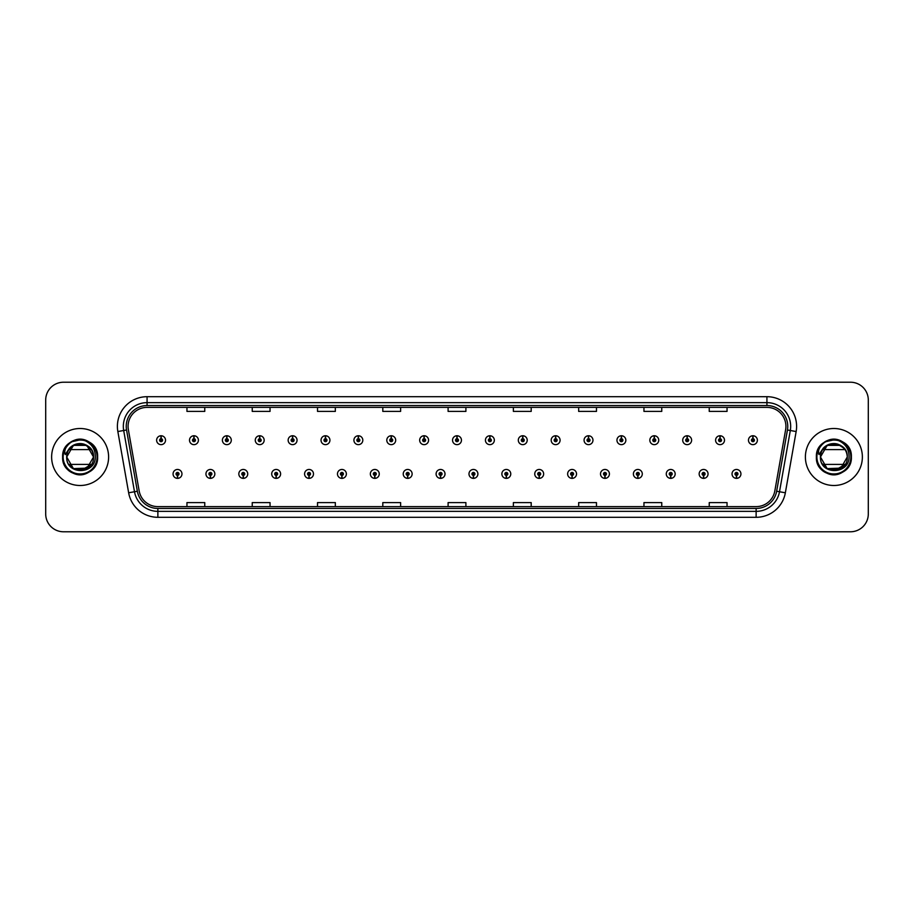 <?xml version="1.0" encoding="UTF-8"?>
<svg xmlns="http://www.w3.org/2000/svg" width="914" height="914" viewBox="0 0 914 914"><rect width="100%" height="100%" fill="white"/><g stroke="black" fill="none" stroke-linecap="round" stroke-linejoin="round"><path stroke-width="1.37" d="M210.334 475.394L210.209 478.365A4.456 4.456 0 0 0 210.597 478.365L210.46 475.394A1.485 1.485 0 0 0 211.877 473.92A1.485 1.485 0 0 0 210.403 472.435A1.485 1.485 0 0 0 208.918 473.92A1.485 1.485 0 0 0 210.334 475.394L210.369 474.503A0.594 0.594 0 0 1 209.809 473.92A0.594 0.594 0 0 1 210.403 473.326A0.594 0.594 0 0 1 210.997 473.92A0.594 0.594 0 0 1 210.426 474.503L210.46 475.394M243.215 475.394L243.09 478.365A4.456 4.456 0 0 0 243.478 478.365L243.341 475.394A1.485 1.485 0 0 0 244.758 473.92A1.485 1.485 0 0 0 243.284 472.435A1.485 1.485 0 0 0 241.799 473.92A1.485 1.485 0 0 0 243.215 475.394L243.25 474.503A0.594 0.594 0 0 1 242.69 473.92A0.594 0.594 0 0 1 243.284 473.326A0.594 0.594 0 0 1 243.867 473.92A0.594 0.594 0 0 1 243.307 474.503L243.341 475.394M276.097 475.394L275.959 478.365A4.456 4.456 0 0 0 276.348 478.365L276.222 475.394A1.485 1.485 0 0 0 277.639 473.92A1.485 1.485 0 0 0 276.154 472.435A1.485 1.485 0 0 0 274.68 473.92A1.485 1.485 0 0 0 276.097 475.394L276.131 474.503A0.594 0.594 0 0 1 275.56 473.92A0.594 0.594 0 0 1 276.154 473.326A0.594 0.594 0 0 1 276.748 473.92A0.594 0.594 0 0 1 276.188 474.503L276.222 475.394M308.978 475.394L308.841 478.365A4.456 4.456 0 0 0 309.229 478.365L309.103 475.394A1.485 1.485 0 0 0 310.52 473.92A1.485 1.485 0 0 0 309.035 472.435A1.485 1.485 0 0 0 307.55 473.92A1.485 1.485 0 0 0 308.978 475.394L309.012 474.503A0.594 0.594 0 0 1 308.441 473.92A0.594 0.594 0 0 1 309.035 473.326A0.594 0.594 0 0 1 309.629 473.92A0.594 0.594 0 0 1 309.069 474.503L309.103 475.394M341.859 475.394L341.722 478.365A4.456 4.456 0 0 0 342.11 478.365L341.985 475.394A1.485 1.485 0 0 0 343.401 473.92A1.485 1.485 0 0 0 341.916 472.435A1.485 1.485 0 0 0 340.431 473.92A1.485 1.485 0 0 0 341.859 475.394L341.893 474.503A0.594 0.594 0 0 1 341.322 473.92A0.594 0.594 0 0 1 341.916 473.326A0.594 0.594 0 0 1 342.51 473.92A0.594 0.594 0 0 1 341.95 474.503L341.985 475.394M374.74 475.394L374.603 478.365A4.456 4.456 0 0 0 374.991 478.365L374.866 475.394A1.485 1.485 0 0 0 376.282 473.92A1.485 1.485 0 0 0 374.797 472.435A1.485 1.485 0 0 0 373.312 473.92A1.485 1.485 0 0 0 374.74 475.394L374.774 474.503A0.594 0.594 0 0 1 374.203 473.92A0.594 0.594 0 0 1 374.797 473.326A0.594 0.594 0 0 1 375.391 473.92A0.594 0.594 0 0 1 374.82 474.503L374.866 475.394M407.61 475.394L407.484 478.365A4.456 4.456 0 0 0 407.873 478.365L407.747 475.394A1.485 1.485 0 0 0 409.164 473.92A1.485 1.485 0 0 0 407.678 472.435A1.485 1.485 0 0 0 406.193 473.92A1.485 1.485 0 0 0 407.61 475.394L407.655 474.503A0.594 0.594 0 0 1 407.084 473.92A0.594 0.594 0 0 1 407.678 473.326A0.594 0.594 0 0 1 408.272 473.92A0.594 0.594 0 0 1 407.701 474.503L407.747 475.394M440.491 475.394L440.365 478.365A4.456 4.456 0 0 0 440.754 478.365L440.628 475.394A1.485 1.485 0 0 0 442.045 473.92A1.485 1.485 0 0 0 440.559 472.435A1.485 1.485 0 0 0 439.074 473.92A1.485 1.485 0 0 0 440.491 475.394L440.537 474.503A0.594 0.594 0 0 1 439.965 473.92A0.594 0.594 0 0 1 440.559 473.326A0.594 0.594 0 0 1 441.154 473.92A0.594 0.594 0 0 1 440.582 474.503L440.628 475.394M473.372 475.394L473.246 478.365A4.456 4.456 0 0 0 473.635 478.365L473.509 475.394A1.485 1.485 0 0 0 474.926 473.92A1.485 1.485 0 0 0 473.441 472.435A1.485 1.485 0 0 0 471.955 473.92A1.485 1.485 0 0 0 473.372 475.394L473.418 474.503A0.594 0.594 0 0 1 472.846 473.92A0.594 0.594 0 0 1 473.441 473.326A0.594 0.594 0 0 1 474.035 473.92A0.594 0.594 0 0 1 473.463 474.503L473.509 475.394M506.253 475.394L506.128 478.365A4.456 4.456 0 0 0 506.516 478.365L506.39 475.394A1.485 1.485 0 0 0 507.807 473.92A1.485 1.485 0 0 0 506.322 472.435A1.485 1.485 0 0 0 504.836 473.92A1.485 1.485 0 0 0 506.253 475.394L506.299 474.503A0.594 0.594 0 0 1 505.728 473.92A0.594 0.594 0 0 1 506.322 473.326A0.594 0.594 0 0 1 506.916 473.92A0.594 0.594 0 0 1 506.345 474.503L506.39 475.394M539.134 475.394L539.009 478.365A4.456 4.456 0 0 0 539.397 478.365L539.26 475.394A1.485 1.485 0 0 0 540.688 473.92A1.485 1.485 0 0 0 539.203 472.435A1.485 1.485 0 0 0 537.718 473.92A1.485 1.485 0 0 0 539.134 475.394L539.18 474.503A0.594 0.594 0 0 1 538.609 473.92A0.594 0.594 0 0 1 539.203 473.326A0.594 0.594 0 0 1 539.797 473.92A0.594 0.594 0 0 1 539.226 474.503L539.26 475.394M572.015 475.394L571.89 478.365A4.456 4.456 0 0 0 572.278 478.365L572.141 475.394A1.485 1.485 0 0 0 573.569 473.92A1.485 1.485 0 0 0 572.084 472.435A1.485 1.485 0 0 0 570.599 473.92A1.485 1.485 0 0 0 572.015 475.394L572.05 474.503A0.594 0.594 0 0 1 571.49 473.92A0.594 0.594 0 0 1 572.084 473.326A0.594 0.594 0 0 1 572.678 473.92A0.594 0.594 0 0 1 572.107 474.503L572.141 475.394M604.897 475.394L604.771 478.365A4.456 4.456 0 0 0 605.159 478.365L605.022 475.394A1.485 1.485 0 0 0 606.45 473.92A1.485 1.485 0 0 0 604.965 472.435A1.485 1.485 0 0 0 603.48 473.92A1.485 1.485 0 0 0 604.897 475.394L604.931 474.503A0.594 0.594 0 0 1 604.371 473.92A0.594 0.594 0 0 1 604.965 473.326A0.594 0.594 0 0 1 605.559 473.92A0.594 0.594 0 0 1 604.988 474.503L605.022 475.394M637.778 475.394L637.652 478.365A4.456 4.456 0 0 0 638.041 478.365L637.903 475.394A1.485 1.485 0 0 0 639.32 473.92A1.485 1.485 0 0 0 637.846 472.435A1.485 1.485 0 0 0 636.361 473.92A1.485 1.485 0 0 0 637.778 475.394L637.812 474.503A0.594 0.594 0 0 1 637.252 473.92A0.594 0.594 0 0 1 637.846 473.326A0.594 0.594 0 0 1 638.44 473.92A0.594 0.594 0 0 1 637.869 474.503L637.903 475.394M670.659 475.394L670.522 478.365A4.456 4.456 0 0 0 670.91 478.365L670.785 475.394A1.485 1.485 0 0 0 672.201 473.92A1.485 1.485 0 0 0 670.716 472.435A1.485 1.485 0 0 0 669.242 473.92A1.485 1.485 0 0 0 670.659 475.394L670.693 474.503A0.594 0.594 0 0 1 670.133 473.92A0.594 0.594 0 0 1 670.716 473.326A0.594 0.594 0 0 1 671.31 473.92A0.594 0.594 0 0 1 670.75 474.503L670.785 475.394M703.54 475.394L703.403 478.365A4.456 4.456 0 0 0 703.791 478.365L703.666 475.394A1.485 1.485 0 0 0 705.082 473.92A1.485 1.485 0 0 0 703.597 472.435A1.485 1.485 0 0 0 702.123 473.92A1.485 1.485 0 0 0 703.54 475.394L703.574 474.503A0.594 0.594 0 0 1 703.003 473.92A0.594 0.594 0 0 1 703.597 473.326A0.594 0.594 0 0 1 704.191 473.92A0.594 0.594 0 0 1 703.631 474.503L703.666 475.394M736.421 475.394L736.284 478.365A4.456 4.456 0 0 0 736.673 478.365L736.547 475.394A1.485 1.485 0 0 0 737.964 473.92A1.485 1.485 0 0 0 736.478 472.435A1.485 1.485 0 0 0 734.993 473.92A1.485 1.485 0 0 0 736.421 475.394L736.456 474.503A0.594 0.594 0 0 1 735.884 473.92A0.594 0.594 0 0 1 736.478 473.326A0.594 0.594 0 0 1 737.072 473.92A0.594 0.594 0 0 1 736.513 474.503L736.547 475.394M177.453 475.394L177.327 478.365A4.456 4.456 0 0 0 177.716 478.365L177.579 475.394A1.485 1.485 0 0 0 179.007 473.92A1.485 1.485 0 0 0 177.522 472.435A1.485 1.485 0 0 0 176.036 473.92A1.485 1.485 0 0 0 177.453 475.394L177.487 474.503A0.594 0.594 0 0 1 176.928 473.92A0.594 0.594 0 0 1 177.522 473.326A0.594 0.594 0 0 1 178.116 473.92A0.594 0.594 0 0 1 177.545 474.503L177.579 475.394M194.019 438.72L194.156 435.761A4.456 4.456 0 0 0 193.768 435.761L193.894 438.72A1.485 1.485 0 0 0 192.477 440.205A1.485 1.485 0 0 0 193.962 441.691A1.485 1.485 0 0 0 195.436 440.205A1.485 1.485 0 0 0 194.019 438.72L193.985 439.611A0.594 0.594 0 0 1 194.556 440.205A0.594 0.594 0 0 1 193.962 440.799A0.594 0.594 0 0 1 193.368 440.205A0.594 0.594 0 0 1 193.928 439.611L193.894 438.72M226.9 438.72L227.038 435.761A4.456 4.456 0 0 0 226.649 435.761L226.775 438.72A1.485 1.485 0 0 0 225.358 440.205A1.485 1.485 0 0 0 226.843 441.691A1.485 1.485 0 0 0 228.317 440.205A1.485 1.485 0 0 0 226.9 438.72L226.866 439.611A0.594 0.594 0 0 1 227.426 440.205A0.594 0.594 0 0 1 226.843 440.799A0.594 0.594 0 0 1 226.249 440.205A0.594 0.594 0 0 1 226.809 439.611L226.775 438.72M259.782 438.72L259.907 435.761A4.456 4.456 0 0 0 259.519 435.761L259.656 438.72A1.485 1.485 0 0 0 258.239 440.205A1.485 1.485 0 0 0 259.713 441.691A1.485 1.485 0 0 0 261.198 440.205A1.485 1.485 0 0 0 259.782 438.72L259.747 439.611A0.594 0.594 0 0 1 260.307 440.205A0.594 0.594 0 0 1 259.713 440.799A0.594 0.594 0 0 1 259.13 440.205A0.594 0.594 0 0 1 259.69 439.611L259.656 438.72M292.663 438.72L292.788 435.761A4.456 4.456 0 0 0 292.4 435.761L292.537 438.72A1.485 1.485 0 0 0 291.12 440.205A1.485 1.485 0 0 0 292.594 441.691A1.485 1.485 0 0 0 294.079 440.205A1.485 1.485 0 0 0 292.663 438.72L292.629 439.611A0.594 0.594 0 0 1 293.188 440.205A0.594 0.594 0 0 1 292.594 440.799A0.594 0.594 0 0 1 292 440.205A0.594 0.594 0 0 1 292.571 439.611L292.537 438.72M325.544 438.72L325.67 435.761A4.456 4.456 0 0 0 325.281 435.761L325.418 438.72A1.485 1.485 0 0 0 323.99 440.205A1.485 1.485 0 0 0 325.475 441.691A1.485 1.485 0 0 0 326.961 440.205A1.485 1.485 0 0 0 325.544 438.72L325.51 439.611A0.594 0.594 0 0 1 326.07 440.205A0.594 0.594 0 0 1 325.475 440.799A0.594 0.594 0 0 1 324.881 440.205A0.594 0.594 0 0 1 325.453 439.611L325.418 438.72M358.425 438.72L358.551 435.761A4.456 4.456 0 0 0 358.162 435.761L358.299 438.72A1.485 1.485 0 0 0 356.871 440.205A1.485 1.485 0 0 0 358.357 441.691A1.485 1.485 0 0 0 359.842 440.205A1.485 1.485 0 0 0 358.425 438.72L358.379 439.611A0.594 0.594 0 0 1 358.951 440.205A0.594 0.594 0 0 1 358.357 440.799A0.594 0.594 0 0 1 357.762 440.205A0.594 0.594 0 0 1 358.334 439.611L358.299 438.72M391.306 438.72L391.432 435.761A4.456 4.456 0 0 0 391.043 435.761L391.169 438.72A1.485 1.485 0 0 0 389.752 440.205A1.485 1.485 0 0 0 391.238 441.691A1.485 1.485 0 0 0 392.723 440.205A1.485 1.485 0 0 0 391.306 438.72L391.261 439.611A0.594 0.594 0 0 1 391.832 440.205A0.594 0.594 0 0 1 391.238 440.799A0.594 0.594 0 0 1 390.644 440.205A0.594 0.594 0 0 1 391.215 439.611L391.169 438.72M424.187 438.72L424.313 435.761A4.456 4.456 0 0 0 423.925 435.761L424.05 438.72A1.485 1.485 0 0 0 422.634 440.205A1.485 1.485 0 0 0 424.119 441.691A1.485 1.485 0 0 0 425.604 440.205A1.485 1.485 0 0 0 424.187 438.72L424.142 439.611A0.594 0.594 0 0 1 424.713 440.205A0.594 0.594 0 0 1 424.119 440.799A0.594 0.594 0 0 1 423.525 440.205A0.594 0.594 0 0 1 424.096 439.611L424.05 438.72M457.069 438.72L457.194 435.761A4.456 4.456 0 0 0 456.806 435.761L456.931 438.72A1.485 1.485 0 0 0 455.515 440.205A1.485 1.485 0 0 0 457 441.691A1.485 1.485 0 0 0 458.485 440.205A1.485 1.485 0 0 0 457.069 438.72L457.023 439.611A0.594 0.594 0 0 1 457.594 440.205A0.594 0.594 0 0 1 457 440.799A0.594 0.594 0 0 1 456.406 440.205A0.594 0.594 0 0 1 456.977 439.611L456.931 438.72M489.95 438.72L490.075 435.761A4.456 4.456 0 0 0 489.687 435.761L489.813 438.72A1.485 1.485 0 0 0 488.396 440.205A1.485 1.485 0 0 0 489.881 441.691A1.485 1.485 0 0 0 491.366 440.205A1.485 1.485 0 0 0 489.95 438.72L489.904 439.611A0.594 0.594 0 0 1 490.475 440.205A0.594 0.594 0 0 1 489.881 440.799A0.594 0.594 0 0 1 489.287 440.205A0.594 0.594 0 0 1 489.858 439.611L489.813 438.72M522.831 438.72L522.957 435.761A4.456 4.456 0 0 0 522.568 435.761L522.694 438.72A1.485 1.485 0 0 0 521.277 440.205A1.485 1.485 0 0 0 522.762 441.691A1.485 1.485 0 0 0 524.248 440.205A1.485 1.485 0 0 0 522.831 438.72L522.785 439.611A0.594 0.594 0 0 1 523.356 440.205A0.594 0.594 0 0 1 522.762 440.799A0.594 0.594 0 0 1 522.168 440.205A0.594 0.594 0 0 1 522.739 439.611L522.694 438.72M555.701 438.72L555.838 435.761A4.456 4.456 0 0 0 555.449 435.761L555.575 438.72A1.485 1.485 0 0 0 554.158 440.205A1.485 1.485 0 0 0 555.643 441.691A1.485 1.485 0 0 0 557.129 440.205A1.485 1.485 0 0 0 555.701 438.72L555.666 439.611A0.594 0.594 0 0 1 556.238 440.205A0.594 0.594 0 0 1 555.643 440.799A0.594 0.594 0 0 1 555.049 440.205A0.594 0.594 0 0 1 555.621 439.611L555.575 438.72M588.582 438.72L588.719 435.761A4.456 4.456 0 0 0 588.33 435.761L588.456 438.72A1.485 1.485 0 0 0 587.039 440.205A1.485 1.485 0 0 0 588.525 441.691A1.485 1.485 0 0 0 590.01 440.205A1.485 1.485 0 0 0 588.582 438.72L588.547 439.611A0.594 0.594 0 0 1 589.119 440.205A0.594 0.594 0 0 1 588.525 440.799A0.594 0.594 0 0 1 587.931 440.205A0.594 0.594 0 0 1 588.49 439.611L588.456 438.72M621.463 438.72L621.6 435.761A4.456 4.456 0 0 0 621.212 435.761L621.337 438.72A1.485 1.485 0 0 0 619.921 440.205A1.485 1.485 0 0 0 621.406 441.691A1.485 1.485 0 0 0 622.88 440.205A1.485 1.485 0 0 0 621.463 438.72L621.429 439.611A0.594 0.594 0 0 1 622 440.205A0.594 0.594 0 0 1 621.406 440.799A0.594 0.594 0 0 1 620.812 440.205A0.594 0.594 0 0 1 621.371 439.611L621.337 438.72M654.344 438.72L654.481 435.761A4.456 4.456 0 0 0 654.093 435.761L654.218 438.72A1.485 1.485 0 0 0 652.802 440.205A1.485 1.485 0 0 0 654.287 441.691A1.485 1.485 0 0 0 655.761 440.205A1.485 1.485 0 0 0 654.344 438.72L654.31 439.611A0.594 0.594 0 0 1 654.87 440.205A0.594 0.594 0 0 1 654.287 440.799A0.594 0.594 0 0 1 653.693 440.205A0.594 0.594 0 0 1 654.253 439.611L654.218 438.72M687.225 438.72L687.351 435.761A4.456 4.456 0 0 0 686.962 435.761L687.1 438.72A1.485 1.485 0 0 0 685.683 440.205A1.485 1.485 0 0 0 687.157 441.691A1.485 1.485 0 0 0 688.642 440.205A1.485 1.485 0 0 0 687.225 438.72L687.191 439.611A0.594 0.594 0 0 1 687.751 440.205A0.594 0.594 0 0 1 687.157 440.799A0.594 0.594 0 0 1 686.574 440.205A0.594 0.594 0 0 1 687.134 439.611L687.1 438.72M720.106 438.72L720.232 435.761A4.456 4.456 0 0 0 719.844 435.761L719.981 438.72A1.485 1.485 0 0 0 718.564 440.205A1.485 1.485 0 0 0 720.038 441.691A1.485 1.485 0 0 0 721.523 440.205A1.485 1.485 0 0 0 720.106 438.72L720.072 439.611A0.594 0.594 0 0 1 720.632 440.205A0.594 0.594 0 0 1 720.038 440.799A0.594 0.594 0 0 1 719.444 440.205A0.594 0.594 0 0 1 720.015 439.611L719.981 438.72M752.987 438.72L753.113 435.761A4.456 4.456 0 0 0 752.725 435.761L752.862 438.72A1.485 1.485 0 0 0 751.434 440.205A1.485 1.485 0 0 0 752.919 441.691A1.485 1.485 0 0 0 754.404 440.205A1.485 1.485 0 0 0 752.987 438.72L752.953 439.611A0.594 0.594 0 0 1 753.513 440.205A0.594 0.594 0 0 1 752.919 440.799A0.594 0.594 0 0 1 752.325 440.205A0.594 0.594 0 0 1 752.896 439.611L752.862 438.72M161.138 438.72L161.275 435.761A4.456 4.456 0 0 0 160.887 435.761L161.013 438.72A1.485 1.485 0 0 0 159.596 440.205A1.485 1.485 0 0 0 161.081 441.691A1.485 1.485 0 0 0 162.566 440.205A1.485 1.485 0 0 0 161.138 438.72L161.104 439.611A0.594 0.594 0 0 1 161.675 440.205A0.594 0.594 0 0 1 161.081 440.799A0.594 0.594 0 0 1 160.487 440.205A0.594 0.594 0 0 1 161.047 439.611L161.013 438.72M51.63 457A28.494 28.494 0 0 0 80.124 485.494A28.494 28.494 0 0 0 108.606 457A28.494 28.494 0 0 0 80.124 428.506A28.494 28.494 0 0 0 51.63 457A28.494 28.494 0 0 0 80.124 485.494A28.494 28.494 0 0 0 108.606 457A28.494 28.494 0 0 0 80.124 428.506A28.494 28.494 0 0 0 51.63 457M805.394 457A28.494 28.494 0 0 0 833.876 485.494A28.494 28.494 0 0 0 862.37 457A28.494 28.494 0 0 0 833.876 428.506A28.494 28.494 0 0 0 805.394 457A28.494 28.494 0 0 0 833.876 485.494A28.494 28.494 0 0 0 862.37 457A28.494 28.494 0 0 0 833.876 428.506A28.494 28.494 0 0 0 805.394 457M128.074 426.37A18.988 18.988 0 0 1 147.074 407.381L766.926 407.381A18.988 18.988 0 0 1 785.629 429.671L774.832 490.921A18.988 18.988 0 0 1 756.129 506.619L157.871 506.619A18.988 18.988 0 0 1 139.168 490.921L128.371 429.671A18.988 18.988 0 0 1 128.074 426.37M126.235 426.37A20.839 20.839 0 0 0 126.555 429.991L137.351 491.241A20.839 20.839 0 0 0 157.871 508.458L756.129 508.458A20.839 20.839 0 0 0 776.649 491.241L787.445 429.991A20.839 20.839 0 0 0 766.926 405.542L147.074 405.542A20.839 20.839 0 0 0 126.235 426.37M117.849 431.534A29.671 29.671 0 0 1 147.074 396.699L766.926 396.699A29.671 29.671 0 0 1 796.151 431.534L785.355 492.783A29.671 29.671 0 0 1 756.129 517.301L157.871 517.301A29.671 29.671 0 0 1 128.645 492.783L117.849 431.534L123.687 430.494A23.741 23.741 0 0 1 147.074 402.64L766.926 402.64A23.741 23.741 0 0 1 790.313 430.494L779.505 491.743A23.741 23.741 0 0 1 756.129 511.36L157.871 511.36A23.741 23.741 0 0 1 134.495 491.743L123.687 430.494A23.741 23.741 0 0 1 123.333 426.37M868.3 400.024A17.8 17.8 0 0 0 850.5 382.223L63.5 382.223A17.8 17.8 0 0 0 45.7 400.024L45.7 513.976A17.8 17.8 0 0 0 63.5 531.777L850.5 531.777A17.8 17.8 0 0 0 868.3 513.976L868.3 400.024L868.3 513.976M448.1 407.381L448.1 411.403L465.9 411.403L465.9 407.381M382.806 407.381L382.806 411.403L400.618 411.403L400.618 407.381M317.524 407.381L317.524 411.403L335.335 411.403L335.335 407.381M252.241 407.381L252.241 411.403L270.041 411.403L270.041 407.381M186.959 407.381L186.959 411.403L204.759 411.403L204.759 407.381M513.382 407.381L513.382 411.403L531.194 411.403L531.194 407.381M578.665 407.381L578.665 411.403L596.476 411.403L596.476 407.381M643.959 407.381L643.959 411.403L661.759 411.403L661.759 407.381M709.241 407.381L709.241 411.403L727.041 411.403L727.041 407.381M465.9 506.619L465.9 502.597L448.1 502.597L448.1 506.619M400.618 506.619L400.618 502.597L382.806 502.597L382.806 506.619M335.335 506.619L335.335 502.597L317.524 502.597L317.524 506.619M270.041 506.619L270.041 502.597L252.241 502.597L252.241 506.619M204.759 506.619L204.759 502.597L186.959 502.597L186.959 506.619M531.194 506.619L531.194 502.597L513.382 502.597L513.382 506.619M596.476 506.619L596.476 502.597L578.665 502.597L578.665 506.619M661.759 506.619L661.759 502.597L643.959 502.597L643.959 506.619M727.041 506.619L727.041 502.597L709.241 502.597L709.241 506.619M45.7 400.024L45.7 513.976M850.5 382.223L63.5 382.223M63.5 531.777L850.5 531.777M165.525 440.205A4.456 4.456 0 0 0 161.275 435.761A4.456 4.456 0 0 1 165.525 440.205A4.456 4.456 0 0 1 161.081 444.65A4.456 4.456 0 0 1 156.625 440.205A4.456 4.456 0 0 1 160.887 435.761M173.066 473.92A4.456 4.456 0 0 0 177.327 478.365A4.456 4.456 0 0 1 173.066 473.92A4.456 4.456 0 0 1 177.522 469.465A4.456 4.456 0 0 1 181.966 473.92A4.456 4.456 0 0 1 177.716 478.365M198.407 440.205A4.456 4.456 0 0 0 194.156 435.761A4.456 4.456 0 0 1 198.407 440.205A4.456 4.456 0 0 1 193.962 444.65A4.456 4.456 0 0 1 189.506 440.205A4.456 4.456 0 0 1 193.768 435.761M231.288 440.205A4.456 4.456 0 0 0 227.038 435.761A4.456 4.456 0 0 1 231.288 440.205A4.456 4.456 0 0 1 226.843 444.65A4.456 4.456 0 0 1 222.388 440.205A4.456 4.456 0 0 1 226.649 435.761M264.169 440.205A4.456 4.456 0 0 0 259.907 435.761A4.456 4.456 0 0 1 264.169 440.205A4.456 4.456 0 0 1 259.713 444.65A4.456 4.456 0 0 1 255.269 440.205A4.456 4.456 0 0 1 259.519 435.761M297.05 440.205A4.456 4.456 0 0 0 292.788 435.761A4.456 4.456 0 0 1 297.05 440.205A4.456 4.456 0 0 1 292.594 444.65A4.456 4.456 0 0 1 288.15 440.205A4.456 4.456 0 0 1 292.4 435.761M205.947 473.92A4.456 4.456 0 0 0 210.209 478.365A4.456 4.456 0 0 1 205.947 473.92A4.456 4.456 0 0 1 210.403 469.465A4.456 4.456 0 0 1 214.847 473.92A4.456 4.456 0 0 1 210.597 478.365M238.828 473.92A4.456 4.456 0 0 0 243.09 478.365A4.456 4.456 0 0 1 238.828 473.92A4.456 4.456 0 0 1 243.284 469.465A4.456 4.456 0 0 1 247.728 473.92A4.456 4.456 0 0 1 243.478 478.365M271.709 473.92A4.456 4.456 0 0 0 275.959 478.365A4.456 4.456 0 0 1 271.709 473.92A4.456 4.456 0 0 1 276.154 469.465A4.456 4.456 0 0 1 280.609 473.92A4.456 4.456 0 0 1 276.348 478.365L276.245 475.988M68.619 443.816L66.196 447.289C64.723 449.779 64.403 452.19 65.225 454.532L69.555 448.123C73.577 444.09 78.376 442.764 83.928 444.135A13.413 13.413 0 0 0 67.328 452.967L66.688 457C65.957 475.223 95.433 474.892 95.33 457C95.387 449.597 92.085 444.227 85.425 440.868L81.415 439.554C76.57 439.268 72.309 440.685 68.619 443.816C78.81 433.819 98.426 442.49 97.615 457C98.689 479.576 61.558 479.576 62.632 457C61.558 434.424 98.689 434.424 97.615 457C98.221 469.933 82.283 479.142 71.372 472.15C51.287 461.798 69.864 429.637 88.875 441.85C100.369 447.803 100.369 466.197 88.875 472.15C77.964 479.142 62.026 469.933 62.632 457C61.558 434.424 98.689 434.424 97.615 457C98.221 469.933 82.283 479.142 71.372 472.15C51.287 461.798 69.864 429.637 88.875 441.85C100.369 447.803 100.369 466.197 88.875 472.15C69.864 484.363 51.287 452.202 71.372 441.85C90.383 429.637 108.949 461.798 88.875 472.15C69.864 484.363 51.287 452.202 71.372 441.85C90.383 429.637 108.949 461.798 88.875 472.15C77.964 479.142 62.026 469.933 62.632 457C62.026 444.067 77.964 434.858 88.875 441.85C108.949 452.202 90.383 484.363 71.372 472.15C59.878 466.197 59.878 447.803 71.372 441.85C90.383 429.637 108.949 461.798 88.875 472.15C69.864 484.363 51.287 452.202 71.372 441.85C90.383 429.637 108.949 461.798 88.875 472.15C77.964 479.142 62.026 469.933 62.632 457C61.558 434.424 98.689 434.424 97.615 457C98.221 469.933 82.283 479.142 71.372 472.15C51.287 461.798 69.864 429.637 88.875 441.85C108.949 452.202 90.383 484.363 71.372 472.15C59.878 466.197 59.878 447.803 71.372 441.85C82.283 434.858 98.221 444.067 97.615 457C98.689 479.576 61.558 479.576 62.632 457C61.558 434.424 98.689 434.424 97.615 457C98.643 474.972 71.041 481.267 64.277 464.415M87.436 468.242L73.417 468.619L66.711 457L73.417 445.381L69.875 448.34L73.417 445.381L86.83 445.381L93.536 457C94.359 474.309 65.888 474.309 66.711 457C65.888 439.691 94.359 439.691 93.536 457C94.359 474.309 65.888 474.309 66.711 457L73.417 445.381L83.928 444.135L90.372 448.34L86.83 445.381M88.098 467.797L86.83 468.619L73.417 468.619L66.711 457L67.316 452.99M71.543 467.317L73.417 468.619L86.83 468.619L93.536 457C93.125 450.556 89.915 446.261 83.928 444.135L86.83 445.381L93.536 457L86.83 445.381L83.928 444.135L86.83 445.381L93.536 457L86.83 445.381L83.928 444.135L86.83 445.381L93.536 457C94.359 474.309 65.888 474.309 66.711 457L73.417 445.381L86.83 445.381L88.704 446.683L83.928 444.135L86.83 445.381L93.536 457C94.359 474.309 65.888 474.309 66.711 457L73.417 468.619L87.653 468.105L73.417 468.619L66.711 457L73.417 445.381L66.711 457L67.328 452.967L66.711 457C65.888 439.691 94.359 439.691 93.536 457C94.359 474.309 65.888 474.309 66.711 457L73.417 445.381L68.95 449.585C76.399 441.691 83.848 441.691 91.297 449.585L68.95 449.585M93.536 457C94.359 474.309 65.888 474.309 66.711 457M91.229 449.471L86.75 445.335M86.179 445.027L80.74 443.598M79.507 443.598L74.068 445.027M73.497 445.335L69.018 449.471M69.875 465.66L73.417 468.619L86.83 468.619L91.297 464.415L86.83 468.619L91.297 464.415L86.83 468.619L73.417 468.619L70.835 466.688M74.08 440.582L80.261 439.508L71.372 441.85L68.653 443.781L71.372 441.85L81.415 439.554L71.372 441.85L68.653 443.793L71.372 441.85L80.261 439.508L71.372 441.85L68.653 443.781L71.372 441.85L80.261 439.508L71.372 441.85L68.653 443.781L71.372 441.85L80.261 439.508L71.372 441.85L68.653 443.781L71.372 441.85L80.261 439.508L71.372 441.85L68.653 443.781L71.372 441.85L80.261 439.508L71.372 441.85L68.653 443.781L73.566 440.777M68.653 443.793L71.372 441.85L81.415 439.554L71.372 441.85L68.653 443.793L71.372 441.85L81.415 439.554L71.372 441.85L68.653 443.793L71.372 441.85L68.653 443.793L71.372 441.85L80.261 439.508M91.297 464.415L68.95 464.415M69.441 465.123L73.897 468.882M74.697 469.27L79.826 470.413M81.175 470.379L91.229 464.518M822.371 443.816L819.949 447.289C818.476 449.779 818.156 452.19 818.978 454.532L823.308 448.123C827.33 444.09 832.128 442.764 837.681 444.135A13.413 13.413 0 0 0 821.08 452.967L820.441 457C819.709 475.223 849.186 474.892 849.083 457C849.14 449.597 845.838 444.227 839.178 440.868L835.168 439.554C830.335 439.268 826.062 440.685 822.371 443.816C832.563 433.819 852.179 442.49 851.368 457C852.442 479.576 815.311 479.576 816.385 457C815.311 434.424 852.442 434.424 851.368 457C851.974 469.933 836.036 479.142 825.125 472.15C805.051 461.798 823.617 429.637 842.628 441.85C854.122 447.803 854.122 466.197 842.628 472.15C831.717 479.142 815.779 469.933 816.385 457C815.311 434.424 852.442 434.424 851.368 457C851.974 469.933 836.036 479.142 825.125 472.15C805.051 461.798 823.617 429.637 842.628 441.85C854.122 447.803 854.122 466.197 842.628 472.15C823.617 484.363 805.051 452.202 825.125 441.85C844.136 429.637 862.713 461.798 842.628 472.15C823.617 484.363 805.051 452.202 825.125 441.85C844.136 429.637 862.713 461.798 842.628 472.15C831.717 479.142 815.779 469.933 816.385 457C815.779 444.067 831.717 434.858 842.628 441.85C862.713 452.202 844.136 484.363 825.125 472.15C813.631 466.197 813.631 447.803 825.125 441.85C844.136 429.637 862.713 461.798 842.628 472.15C823.617 484.363 805.051 452.202 825.125 441.85C844.136 429.637 862.713 461.798 842.628 472.15C831.717 479.142 815.779 469.933 816.385 457C815.311 434.424 852.442 434.424 851.368 457C851.974 469.933 836.036 479.142 825.125 472.15C805.051 461.798 823.617 429.637 842.628 441.85C862.713 452.202 844.136 484.363 825.125 472.15C813.631 466.197 813.631 447.803 825.125 441.85C836.036 434.858 851.974 444.067 851.368 457C852.442 479.576 815.311 479.576 816.385 457C815.311 434.424 852.442 434.424 851.368 457C852.396 474.972 824.805 481.267 818.03 464.415M841.188 468.242L827.17 468.619L820.464 457C819.641 439.691 848.112 439.691 847.289 457L840.583 468.619L827.17 468.619L822.257 463.706M841.851 467.797L840.583 468.619L827.17 468.619L820.464 457C819.641 439.691 848.112 439.691 847.289 457C848.112 474.309 819.641 474.309 820.464 457L827.17 445.381L840.583 445.381L844.125 448.34L837.681 444.135C843.668 446.261 846.878 450.556 847.289 457C848.112 474.309 819.641 474.309 820.464 457L821.069 452.99M841.406 468.105L827.17 468.619L820.464 457C819.641 439.691 848.112 439.691 847.289 457L840.583 468.619L845.05 464.415L840.583 468.619L845.05 464.415L822.703 464.415M825.296 467.317L827.17 468.619L840.583 468.619L847.289 457C848.112 439.691 819.641 439.691 820.464 457C819.641 439.691 848.112 439.691 847.289 457C848.112 474.309 819.641 474.309 820.464 457C819.641 439.691 848.112 439.691 847.289 457C848.112 474.309 819.641 474.309 820.464 457C819.641 439.691 848.112 439.691 847.289 457C848.112 474.309 819.641 474.309 820.464 457C819.641 439.691 848.112 439.691 847.289 457C848.112 474.309 819.641 474.309 820.464 457C819.641 439.691 848.112 439.691 847.289 457C848.112 474.309 819.641 474.309 820.464 457L827.17 445.381L822.703 449.585C830.152 441.691 837.601 441.691 845.05 449.585L822.703 449.585M844.982 449.471L840.503 445.335M839.932 445.027L834.493 443.598M833.26 443.598L827.821 445.027M827.25 445.335L822.771 449.471M827.844 440.582L834.014 439.508L825.125 441.85L822.406 443.781L825.125 441.85L835.168 439.554L825.125 441.85L822.406 443.793L825.125 441.85L834.014 439.508L825.125 441.85L822.406 443.781L825.125 441.85L834.014 439.508L825.125 441.85L822.406 443.781L825.125 441.85L834.014 439.508L825.125 441.85L822.406 443.781L825.125 441.85L834.014 439.508L825.125 441.85L822.406 443.781L825.125 441.85L834.014 439.508L825.125 441.85L822.406 443.781L827.319 440.777M822.406 443.793L825.125 441.85L835.168 439.554L825.125 441.85L822.406 443.793L825.125 441.85L835.168 439.554L825.125 441.85L822.406 443.793L825.125 441.85L822.406 443.793L825.125 441.85L834.014 439.508M820.464 457L821.08 452.967M823.206 465.123L827.65 468.882M828.45 469.27L833.579 470.413M834.928 470.379L844.982 464.518M329.931 440.205A4.456 4.456 0 0 0 325.67 435.761A4.456 4.456 0 0 1 329.931 440.205A4.456 4.456 0 0 1 325.475 444.65A4.456 4.456 0 0 1 321.031 440.205A4.456 4.456 0 0 1 325.281 435.761M362.812 440.205A4.456 4.456 0 0 0 358.551 435.761A4.456 4.456 0 0 1 362.812 440.205A4.456 4.456 0 0 1 358.357 444.65A4.456 4.456 0 0 1 353.912 440.205A4.456 4.456 0 0 1 358.162 435.761M395.693 440.205A4.456 4.456 0 0 0 391.432 435.761A4.456 4.456 0 0 1 395.693 440.205A4.456 4.456 0 0 1 391.238 444.65A4.456 4.456 0 0 1 386.793 440.205A4.456 4.456 0 0 1 391.043 435.761M304.591 473.92A4.456 4.456 0 0 0 308.841 478.365A4.456 4.456 0 0 1 304.591 473.92A4.456 4.456 0 0 1 309.035 469.465A4.456 4.456 0 0 1 313.491 473.92A4.456 4.456 0 0 1 309.229 478.365L309.126 475.988M337.472 473.92A4.456 4.456 0 0 0 341.722 478.365A4.456 4.456 0 0 1 337.472 473.92A4.456 4.456 0 0 1 341.916 469.465A4.456 4.456 0 0 1 346.372 473.92A4.456 4.456 0 0 1 342.11 478.365L342.007 475.988M370.353 473.92A4.456 4.456 0 0 0 374.603 478.365A4.456 4.456 0 0 1 370.353 473.92A4.456 4.456 0 0 1 374.797 469.465A4.456 4.456 0 0 1 379.253 473.92A4.456 4.456 0 0 1 374.991 478.365L374.889 475.988M428.575 440.205A4.456 4.456 0 0 0 424.313 435.761A4.456 4.456 0 0 1 428.575 440.205A4.456 4.456 0 0 1 424.119 444.65A4.456 4.456 0 0 1 419.663 440.205A4.456 4.456 0 0 1 423.925 435.761M461.456 440.205A4.456 4.456 0 0 0 457.194 435.761A4.456 4.456 0 0 1 461.456 440.205A4.456 4.456 0 0 1 457 444.65A4.456 4.456 0 0 1 452.544 440.205A4.456 4.456 0 0 1 456.806 435.761M494.337 440.205A4.456 4.456 0 0 0 490.075 435.761A4.456 4.456 0 0 1 494.337 440.205A4.456 4.456 0 0 1 489.881 444.65A4.456 4.456 0 0 1 485.425 440.205A4.456 4.456 0 0 1 489.687 435.761M527.207 440.205A4.456 4.456 0 0 0 522.957 435.761A4.456 4.456 0 0 1 527.207 440.205A4.456 4.456 0 0 1 522.762 444.65A4.456 4.456 0 0 1 518.307 440.205A4.456 4.456 0 0 1 522.568 435.761M560.088 440.205A4.456 4.456 0 0 0 555.838 435.761A4.456 4.456 0 0 1 560.088 440.205A4.456 4.456 0 0 1 555.643 444.65A4.456 4.456 0 0 1 551.188 440.205A4.456 4.456 0 0 1 555.449 435.761M403.234 473.92A4.456 4.456 0 0 0 407.484 478.365A4.456 4.456 0 0 1 403.234 473.92A4.456 4.456 0 0 1 407.678 469.465A4.456 4.456 0 0 1 412.134 473.92A4.456 4.456 0 0 1 407.873 478.365L407.77 475.988M436.104 473.92A4.456 4.456 0 0 0 440.365 478.365A4.456 4.456 0 0 1 436.104 473.92A4.456 4.456 0 0 1 440.559 469.465A4.456 4.456 0 0 1 445.015 473.92A4.456 4.456 0 0 1 440.754 478.365L440.651 475.988M468.985 473.92A4.456 4.456 0 0 0 473.246 478.365A4.456 4.456 0 0 1 468.985 473.92A4.456 4.456 0 0 1 473.441 469.465A4.456 4.456 0 0 1 477.896 473.92A4.456 4.456 0 0 1 473.635 478.365M501.866 473.92A4.456 4.456 0 0 0 506.128 478.365A4.456 4.456 0 0 1 501.866 473.92A4.456 4.456 0 0 1 506.322 469.465A4.456 4.456 0 0 1 510.766 473.92A4.456 4.456 0 0 1 506.516 478.365M534.747 473.92A4.456 4.456 0 0 0 539.009 478.365A4.456 4.456 0 0 1 534.747 473.92A4.456 4.456 0 0 1 539.203 469.465A4.456 4.456 0 0 1 543.647 473.92A4.456 4.456 0 0 1 539.397 478.365M592.969 440.205A4.456 4.456 0 0 0 588.719 435.761A4.456 4.456 0 0 1 592.969 440.205A4.456 4.456 0 0 1 588.525 444.65A4.456 4.456 0 0 1 584.069 440.205A4.456 4.456 0 0 1 588.33 435.761M625.85 440.205A4.456 4.456 0 0 0 621.6 435.761A4.456 4.456 0 0 1 625.85 440.205A4.456 4.456 0 0 1 621.406 444.65A4.456 4.456 0 0 1 616.95 440.205A4.456 4.456 0 0 1 621.212 435.761M658.731 440.205A4.456 4.456 0 0 0 654.481 435.761A4.456 4.456 0 0 1 658.731 440.205A4.456 4.456 0 0 1 654.287 444.65A4.456 4.456 0 0 1 649.831 440.205A4.456 4.456 0 0 1 654.093 435.761M691.612 440.205A4.456 4.456 0 0 0 687.351 435.761A4.456 4.456 0 0 1 691.612 440.205A4.456 4.456 0 0 1 687.157 444.65A4.456 4.456 0 0 1 682.712 440.205A4.456 4.456 0 0 1 686.962 435.761M724.494 440.205A4.456 4.456 0 0 0 720.232 435.761A4.456 4.456 0 0 1 724.494 440.205A4.456 4.456 0 0 1 720.038 444.65A4.456 4.456 0 0 1 715.593 440.205A4.456 4.456 0 0 1 719.844 435.761M757.375 440.205A4.456 4.456 0 0 0 753.113 435.761A4.456 4.456 0 0 1 757.375 440.205A4.456 4.456 0 0 1 752.919 444.65A4.456 4.456 0 0 1 748.475 440.205A4.456 4.456 0 0 1 752.725 435.761M567.628 473.92A4.456 4.456 0 0 0 571.89 478.365A4.456 4.456 0 0 1 567.628 473.92A4.456 4.456 0 0 1 572.084 469.465A4.456 4.456 0 0 1 576.528 473.92A4.456 4.456 0 0 1 572.278 478.365M600.509 473.92A4.456 4.456 0 0 0 604.771 478.365A4.456 4.456 0 0 1 600.509 473.92A4.456 4.456 0 0 1 604.965 469.465A4.456 4.456 0 0 1 609.409 473.92A4.456 4.456 0 0 1 605.159 478.365M633.391 473.92A4.456 4.456 0 0 0 637.652 478.365A4.456 4.456 0 0 1 633.391 473.92A4.456 4.456 0 0 1 637.846 469.465A4.456 4.456 0 0 1 642.291 473.92A4.456 4.456 0 0 1 638.041 478.365M666.272 473.92A4.456 4.456 0 0 0 670.522 478.365A4.456 4.456 0 0 1 666.272 473.92A4.456 4.456 0 0 1 670.716 469.465A4.456 4.456 0 0 1 675.172 473.92A4.456 4.456 0 0 1 670.91 478.365M699.153 473.92A4.456 4.456 0 0 0 703.403 478.365A4.456 4.456 0 0 1 699.153 473.92A4.456 4.456 0 0 1 703.597 469.465A4.456 4.456 0 0 1 708.053 473.92A4.456 4.456 0 0 1 703.791 478.365M732.034 473.92A4.456 4.456 0 0 0 736.284 478.365A4.456 4.456 0 0 1 732.034 473.92A4.456 4.456 0 0 1 736.478 469.465A4.456 4.456 0 0 1 740.934 473.92A4.456 4.456 0 0 1 736.673 478.365M766.926 396.699L766.926 405.542M123.687 430.494L126.555 429.991M157.871 517.301L157.871 508.458M756.129 508.458L756.129 517.301M776.649 491.241L785.355 492.783M128.645 492.783L137.351 491.241M787.445 429.991L796.151 431.534M147.074 396.699L147.074 405.542M66.196 447.289A16.978 16.978 0 0 0 80.124 473.978A16.978 16.978 0 0 0 85.425 440.868M819.949 447.289A16.978 16.978 0 0 0 833.876 473.978A16.978 16.978 0 0 0 839.178 440.868"/></g></svg>
